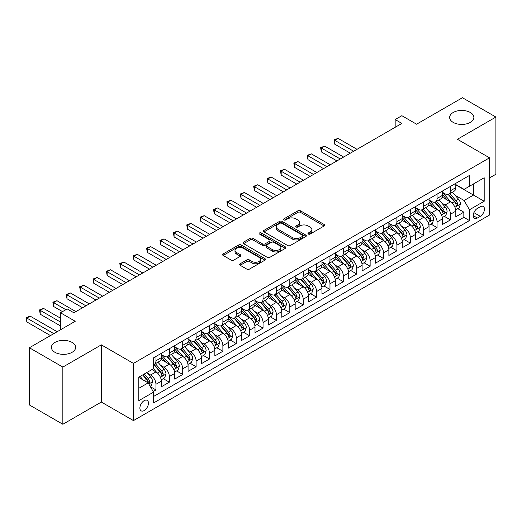 <?xml version="1.0" encoding="UTF-8"?>
<svg xmlns="http://www.w3.org/2000/svg" width="522" height="522" viewBox="0 0 522 522"><rect width="100%" height="100%" fill="white"/><g stroke="black" fill="none" stroke-linecap="round" stroke-linejoin="round"><path stroke-width="0.78" d="M308.326 234.052A1.298 0.75 0 0 0 310.166 234.052L324.123 225.987A1.86 1.07 0 0 0 324.671 225.23A1.86 1.07 0 0 0 324.123 224.473L300.476 210.816A1.86 1.07 0 0 0 297.847 210.816L283.883 218.875A1.298 0.75 0 0 0 283.505 219.41A1.298 0.75 0 0 0 283.883 219.938A1.298 0.75 0 0 0 285.723 219.938L287.531 218.894A5.944 3.432 0 0 1 295.941 218.894L297.912 220.036A5.944 3.432 0 0 1 299.654 222.463A5.944 3.432 0 0 1 297.912 224.891L296.104 225.935A1.298 0.75 0 0 0 295.726 226.463A1.298 0.75 0 0 0 296.104 226.992A1.298 0.75 0 0 0 297.945 226.992L299.752 225.948A5.944 3.432 0 0 1 308.163 225.948L310.133 227.09A5.944 3.432 0 0 1 311.875 229.517A5.944 3.432 0 0 1 310.133 231.944L308.326 232.988A1.298 0.75 0 0 0 307.947 233.517A1.298 0.75 0 0 0 308.326 234.052L308.326 232.988M72.082 342.419A12.117 6.995 0 0 0 58.882 340.905A12.117 6.995 0 0 0 51.397 347.365A12.117 6.995 0 0 0 54.947 352.311A12.117 6.995 0 0 0 68.154 353.831A12.117 6.995 0 0 0 75.631 347.365A12.117 6.995 0 0 0 72.082 342.419M470.329 112.491A12.117 6.995 0 0 0 457.128 110.977A12.117 6.995 0 0 0 449.651 117.437A12.117 6.995 0 0 0 453.194 122.389A12.117 6.995 0 0 0 466.4 123.903A12.117 6.995 0 0 0 473.878 117.437A12.117 6.995 0 0 0 470.329 112.491M144.17 410.546A6.055 3.497 120 0 0 148.124 405.209A6.055 3.497 120 0 0 147.197 400.354A6.055 3.497 120 0 0 144.17 400.655A6.055 3.497 120 0 0 140.209 405.992A6.055 3.497 120 0 0 141.142 410.847A6.055 3.497 120 0 0 144.17 410.546M240.166 263.767A1.86 1.07 0 0 0 239.618 264.523A1.86 1.07 0 0 0 240.166 265.287L246.802 269.117A1.86 1.07 0 0 0 249.425 269.117L264.935 260.165A1.86 1.07 0 0 0 265.476 259.408A1.86 1.07 0 0 0 264.935 258.644L241.281 244.994A1.86 1.07 0 0 0 238.652 244.994L223.148 253.946A1.86 1.07 0 0 0 222.6 254.703A1.86 1.07 0 0 0 223.148 255.46L231.161 260.087A1.86 1.07 0 0 0 233.791 260.087L240.427 256.256A1.86 1.07 0 0 0 240.968 255.499A1.86 1.07 0 0 0 240.427 254.743L236.453 252.446A4.972 2.871 0 0 1 234.998 250.416A4.972 2.871 0 0 1 238.065 247.767A4.972 2.871 0 0 1 243.48 248.387L259.049 257.379A4.972 2.871 0 0 1 260.504 259.408A4.972 2.871 0 0 1 257.437 262.057A4.972 2.871 0 0 1 252.022 261.437L249.425 259.936A1.86 1.07 0 0 0 246.802 259.936L240.166 263.767L240.166 265.287M489.545 177.917L495.9 174.244L495.9 117.052L462.433 97.731L416.582 124.203L401.862 115.701L395.167 119.564L401.862 123.427L73.889 312.782L67.194 308.92L60.506 312.782L60.506 329.787M62.849 367.077L62.849 424.269L101.333 402.051L101.333 344.853L62.849 367.077L29.382 347.756L75.227 321.284L60.506 312.782M101.333 344.853L133.462 363.403L489.545 157.82L489.545 215.012L133.462 420.595L133.462 363.403M495.9 117.052L457.416 139.276L489.545 157.82M287.661 245.523A1.86 1.07 0 0 0 290.291 245.523L305.794 236.57A1.86 1.07 0 0 0 306.342 235.813A1.86 1.07 0 0 0 305.794 235.057L282.148 221.4A1.86 1.07 0 0 0 279.518 221.4L264.015 230.352A1.86 1.07 0 0 0 263.466 231.109A1.86 1.07 0 0 0 264.015 231.866L287.661 245.523M259.995 234.332A1.298 0.75 0 0 1 261.32 234.515L261.32 232.969L285.364 246.854A1.86 1.07 0 0 1 285.906 247.611A1.86 1.07 0 0 1 285.364 248.368L269.861 257.32A1.86 1.07 0 0 1 267.231 257.32L243.578 243.663L243.578 242.149A1.86 1.07 0 0 0 243.037 242.906A1.86 1.07 0 0 0 243.578 243.663M243.578 242.149L250.214 238.319A1.86 1.07 0 0 1 252.844 238.319L262.435 243.852A1.86 1.07 0 0 0 265.065 243.852L269.463 241.314A1.86 1.07 0 0 0 270.011 240.557A1.86 1.07 0 0 0 269.463 239.794L259.48 234.032A1.298 0.75 0 0 1 259.095 233.497A1.298 0.75 0 0 1 259.897 232.805A1.298 0.75 0 0 1 261.32 232.969M62.849 424.269L29.382 404.948L29.382 347.756M153.174 391.52L155.947 389.914L150.395 386.704M147.237 373.054L150.597 374.998A7.576 4.372 60 0 1 155.947 384.27L161.305 381.177L161.305 386.822L169.337 382.182L163.242 378.672M160.619 365.328L163.98 367.266A7.576 4.372 60 0 1 169.337 376.545L174.687 373.452L174.687 379.096L182.72 374.457L176.632 370.94M174.009 357.603L177.369 359.541A7.576 4.372 60 0 1 182.72 368.813L188.077 365.726L188.077 371.364L196.109 366.731L190.021 363.214M187.391 349.87L190.752 351.808A7.576 4.372 60 0 1 196.109 361.087L201.466 357.994L201.466 363.638L209.498 358.999L203.404 355.482M200.781 342.145L204.141 344.083A7.576 4.372 60 0 1 209.498 353.355L214.849 350.269L214.849 355.906L222.881 351.273L216.793 347.756M214.164 334.413L217.53 336.357A7.576 4.372 60 0 1 222.881 345.629L228.238 342.536L228.238 348.181L236.27 343.541L230.176 340.024M227.553 326.687L230.913 328.625A7.576 4.372 60 0 1 236.27 337.897L241.621 334.811L241.621 340.448L249.653 335.816L243.565 332.299M240.942 318.955L244.303 320.899A7.576 4.372 60 0 1 249.653 330.172L255.01 327.079L255.01 332.723L263.042 328.084L256.948 324.567M254.325 311.229L257.685 313.167A7.576 4.372 60 0 1 263.042 322.446L268.393 319.353L268.393 324.991L276.425 320.358L270.337 316.841M267.714 303.497L271.075 305.442A7.576 4.372 60 0 1 276.425 314.714L281.782 311.621L281.782 317.265L289.814 312.626L283.727 309.109M281.097 295.772L284.457 297.71A7.576 4.372 60 0 1 289.814 306.988L295.171 303.895L295.171 309.533L303.204 304.9L297.109 301.383M294.486 288.04L297.847 289.984A7.576 4.372 60 0 1 303.204 299.256L308.554 296.163L308.554 301.807L316.586 297.168L310.499 293.651M307.869 280.314L311.236 282.252A7.576 4.372 60 0 1 316.586 291.53L321.943 288.438L321.943 294.082L329.976 289.442L323.881 285.925M321.258 272.582L324.619 274.526A7.576 4.372 60 0 1 329.976 283.798L335.326 280.705L335.326 286.35L343.359 281.71L337.271 278.193M334.648 264.856L338.008 266.794A7.576 4.372 60 0 1 343.359 276.073L348.716 272.98L348.716 278.624L356.748 273.985L350.653 270.468M348.03 257.131L351.391 259.069A7.576 4.372 60 0 1 356.748 268.341L362.105 265.248L362.105 270.892L370.131 266.253L364.043 262.742M361.42 249.399L364.78 251.336A7.576 4.372 60 0 1 370.131 260.615L375.488 257.522L375.488 263.166L383.52 258.527L377.432 255.01M374.803 241.673L378.163 243.611A7.576 4.372 60 0 1 383.52 252.883L388.877 249.797L388.877 255.434L396.909 250.801L390.815 247.284M388.192 233.941L391.552 235.879A7.576 4.372 60 0 1 396.909 245.157L402.26 242.064L402.26 247.709L410.292 243.069L404.204 239.552M401.575 226.215L404.942 228.153A7.576 4.372 60 0 1 410.292 237.425L415.649 234.339L415.649 239.976L423.681 235.344L417.587 231.827M414.964 218.483L418.324 220.428A7.576 4.372 60 0 1 423.681 229.7L429.032 226.607L429.032 232.251L437.064 227.612L430.976 224.095M428.353 210.757L431.714 212.695A7.576 4.372 60 0 1 437.064 221.967L442.421 218.881L442.421 224.519L450.453 219.886L450.453 214.242A7.576 4.372 -120 0 0 445.096 204.97L441.736 203.025M444.359 216.369L450.453 219.886M161.305 381.177A7.576 4.372 -120 0 0 155.947 371.905L151.935 369.589M174.687 373.452A7.576 4.372 -120 0 0 169.337 364.18L161.057 359.397M188.077 365.726A7.576 4.372 -120 0 0 182.72 356.448L174.446 351.671M201.466 357.994A7.576 4.372 -120 0 0 196.109 348.722L187.829 343.939M214.849 350.269A7.576 4.372 -120 0 0 209.498 340.99L201.218 336.214M228.238 342.536A7.576 4.372 -120 0 0 222.881 333.264L214.601 328.482M241.621 334.811A7.576 4.372 -120 0 0 236.27 325.532L227.99 320.756M255.01 327.079A7.576 4.372 -120 0 0 249.653 317.807L241.379 313.024M268.393 319.353A7.576 4.372 -120 0 0 263.042 310.075L254.762 305.298M281.782 311.621A7.576 4.372 -120 0 0 276.425 302.349L268.151 297.566M295.171 303.895A7.576 4.372 -120 0 0 289.814 294.617L281.534 289.84M308.554 296.163A7.576 4.372 -120 0 0 303.204 286.891L294.923 282.108M321.943 288.438A7.576 4.372 -120 0 0 316.586 279.166L308.306 274.383M335.326 280.705A7.576 4.372 -120 0 0 329.976 271.433L321.696 266.657M348.716 272.98A7.576 4.372 -120 0 0 343.359 263.708L335.085 258.925M362.105 265.248A7.576 4.372 -120 0 0 356.748 255.976L348.468 251.199M375.488 257.522A7.576 4.372 -120 0 0 370.131 248.25L361.857 243.467M388.877 249.797A7.576 4.372 -120 0 0 383.52 240.518L375.24 235.742M402.26 242.064A7.576 4.372 -120 0 0 396.909 232.792L388.629 228.01M415.649 234.339A7.576 4.372 -120 0 0 410.292 225.06L402.012 220.284M429.032 226.607A7.576 4.372 -120 0 0 423.681 217.335L415.401 212.552M442.421 218.881A7.576 4.372 -120 0 0 437.064 209.603L428.79 204.826M480.305 206.745L477.362 208.448A5.866 3.386 120 0 0 473.526 213.615A5.866 3.386 120 0 0 474.426 218.32A5.866 3.386 120 0 0 477.362 218.026L480.305 216.33A5.866 3.386 120 0 0 484.135 211.156A5.866 3.386 120 0 0 483.241 206.458A5.866 3.386 120 0 0 480.305 206.745M138.813 388.29L148.183 382.88L153.54 392.152L153.54 402.977L469.461 220.578L469.461 209.759L464.11 200.487L455.125 195.3M153.54 392.152L138.813 400.655L138.813 377.158L153.54 368.662L153.54 357.838L469.461 175.444L469.461 186.263L484.188 177.761L484.188 201.257L469.461 209.759M161.305 354.595L163.98 356.141A7.576 4.372 60 0 0 167.764 356.513L173.121 353.42A7.576 4.372 -120 0 0 174.687 349.955L174.687 345.629M174.687 346.862L177.369 348.409A7.576 4.372 60 0 0 181.154 348.787L186.511 345.694A7.576 4.372 -120 0 0 188.077 342.23L188.077 337.897M188.077 339.137L190.752 340.683A7.576 4.372 60 0 0 194.543 341.055L199.893 337.969A7.576 4.372 -120 0 0 201.466 334.498L201.466 330.172M201.466 331.405L204.141 332.951A7.576 4.372 60 0 0 207.926 333.33L213.283 330.237A7.576 4.372 -120 0 0 214.849 326.772L214.849 322.439M214.849 323.679L217.53 325.226A7.576 4.372 60 0 0 221.315 325.597L226.665 322.511A7.576 4.372 -120 0 0 228.238 319.04L228.238 314.714M228.238 315.954L230.913 317.493A7.576 4.372 60 0 0 234.698 317.872L240.055 314.779A7.576 4.372 -120 0 0 241.621 311.314L241.621 306.988M241.621 308.221L244.303 309.768A7.576 4.372 60 0 0 248.087 310.14L253.444 307.053A7.576 4.372 -120 0 0 255.01 303.582L255.01 299.256M255.01 300.496L257.685 302.036A7.576 4.372 60 0 0 261.476 302.414L266.827 299.321A7.576 4.372 -120 0 0 268.393 295.857L268.393 291.53M268.393 292.764L271.075 294.31A7.576 4.372 60 0 0 274.859 294.689L280.216 291.596A7.576 4.372 -120 0 0 281.782 288.124L281.782 283.798M281.782 285.038L284.457 286.585A7.576 4.372 60 0 0 288.248 286.956L293.599 283.864A7.576 4.372 -120 0 0 295.171 280.399L295.171 276.073M295.171 277.306L297.847 278.852A7.576 4.372 60 0 0 301.631 279.231L306.988 276.138A7.576 4.372 -120 0 0 308.554 272.673L308.554 268.341M308.554 269.58L311.236 271.127A7.576 4.372 60 0 0 315.02 271.499L320.371 268.406A7.576 4.372 -120 0 0 321.943 264.941L321.943 260.615M321.943 261.848L324.619 263.395A7.576 4.372 60 0 0 328.403 263.773L333.76 260.68A7.576 4.372 -120 0 0 335.326 257.215L335.326 252.883M335.326 254.123L338.008 255.669A7.576 4.372 60 0 0 341.793 256.041L347.15 252.948A7.576 4.372 -120 0 0 348.716 249.483L348.716 245.157M348.716 246.391L351.391 247.937A7.576 4.372 60 0 0 355.182 248.315L360.532 245.223A7.576 4.372 -120 0 0 362.105 241.758L362.105 237.425M362.105 238.665L364.78 240.211A7.576 4.372 60 0 0 368.565 240.583L373.922 237.49A7.576 4.372 -120 0 0 375.488 234.026L375.488 229.7M375.488 230.933L378.163 232.479A7.576 4.372 60 0 0 381.954 232.858L387.304 229.765A7.576 4.372 -120 0 0 388.877 226.3L388.877 221.967M388.877 223.207L391.552 224.754A7.576 4.372 60 0 0 395.337 225.126L400.694 222.039A7.576 4.372 -120 0 0 402.26 218.568L402.26 214.242M402.26 215.475L404.942 217.022A7.576 4.372 60 0 0 408.726 217.4L414.077 214.307A7.576 4.372 -120 0 0 415.649 210.842L415.649 206.51M415.649 207.749L418.324 209.296A7.576 4.372 60 0 0 422.109 209.668L427.466 206.582A7.576 4.372 -120 0 0 429.032 203.11L429.032 198.784M429.032 200.024L431.714 201.564A7.576 4.372 60 0 0 435.498 201.942L440.855 198.849A7.576 4.372 -120 0 0 442.421 195.385L442.421 191.059M153.54 396.485L463.836 217.335L463.836 212.154L455.81 216.793L455.81 211.149A7.576 4.372 -120 0 0 450.453 201.877L442.173 197.094M442.421 192.292L445.096 193.838A7.576 4.372 -120 0 0 448.887 194.21A7.576 4.372 -120 0 0 450.453 190.745L450.453 186.419M448.887 194.21L454.238 191.124A7.576 4.372 -120 0 0 455.81 187.652L455.81 183.326M155.947 356.448L155.947 360.774A7.576 4.372 60 0 1 154.381 364.245A7.576 4.372 60 0 1 153.54 364.552M154.381 364.245L159.739 361.152A7.576 4.372 -120 0 0 161.305 357.687L161.305 353.355M169.337 348.722L169.337 353.048A7.576 4.372 60 0 1 167.764 356.513M182.72 340.99L182.72 345.316A7.576 4.372 60 0 1 181.154 348.787M196.109 333.264L196.109 337.59A7.576 4.372 60 0 1 194.543 341.055M209.498 325.532L209.498 329.865A7.576 4.372 60 0 1 207.926 333.33M222.881 317.807L222.881 322.133A7.576 4.372 60 0 1 221.315 325.597M236.27 310.075L236.27 314.407A7.576 4.372 60 0 1 234.698 317.872M249.653 302.349L249.653 306.675A7.576 4.372 60 0 1 248.087 310.14M263.042 294.617L263.042 298.949A7.576 4.372 60 0 1 261.476 302.414M276.425 286.891L276.425 291.217A7.576 4.372 60 0 1 274.859 294.689M289.814 279.159L289.814 283.492A7.576 4.372 60 0 1 288.248 286.956M303.204 271.433L303.204 275.76A7.576 4.372 60 0 1 301.631 279.231M316.586 263.708L316.586 268.034A7.576 4.372 60 0 1 315.02 271.499M329.976 255.976L329.976 260.302A7.576 4.372 60 0 1 328.403 263.773M343.359 248.25L343.359 252.576A7.576 4.372 60 0 1 341.793 256.041M356.748 240.518L356.748 244.844A7.576 4.372 60 0 1 355.182 248.315M370.131 232.792L370.131 237.118A7.576 4.372 60 0 1 368.565 240.583M383.52 225.06L383.52 229.393A7.576 4.372 60 0 1 381.954 232.858M396.909 217.335L396.909 221.661A7.576 4.372 60 0 1 395.337 225.126M410.292 209.603L410.292 213.935A7.576 4.372 60 0 1 408.726 217.4M423.681 201.877L423.681 206.203A7.576 4.372 60 0 1 422.109 209.668M437.064 194.145L437.064 198.477A7.576 4.372 60 0 1 435.498 201.942M437.064 221.967L437.064 227.612M423.681 229.7L423.681 235.344M410.292 237.425L410.292 243.069M396.909 245.157L396.909 250.801M383.52 252.883L383.52 258.527M370.131 260.615L370.131 266.253M356.748 268.341L356.748 273.985M343.359 276.073L343.359 281.71M329.976 283.798L329.976 289.442M316.586 291.53L316.586 297.168M303.204 299.256L303.204 304.9M289.814 306.988L289.814 312.626M276.425 314.714L276.425 320.358M263.042 322.446L263.042 328.084M249.653 330.172L249.653 335.816M236.27 337.897L236.27 343.541M222.881 345.629L222.881 351.273M209.498 353.355L209.498 358.999M196.109 361.087L196.109 366.731M182.72 368.813L182.72 374.457M169.337 376.545L169.337 382.182M155.947 384.27L155.947 389.914M148.183 382.88L138.813 377.471M464.11 200.487L473.48 195.078L473.48 183.946L484.188 177.761M455.81 184.873L484.188 201.257M455.81 184.566L464.11 189.355L469.461 186.263M101.333 402.051L133.462 420.595M395.167 119.564L395.167 127.296M457.748 208.637L463.836 212.154M463.836 217.335L469.461 220.578M308.848 234.234L310.133 233.491A5.944 3.432 0 0 0 311.875 231.063L311.875 229.517M299.654 222.463L299.654 224.01A5.944 3.432 0 0 1 297.912 226.437L296.627 227.174M324.103 226L300.476 212.363A1.86 1.07 0 0 0 297.847 212.363L284.405 220.121M305.775 236.583L282.148 222.946A1.86 1.07 0 0 0 279.518 222.946L264.034 231.885M302.512 236.342A1.298 0.75 0 0 0 302.89 235.813A1.298 0.75 0 0 0 302.512 235.285L281.75 223.299A1.298 0.75 0 0 0 279.909 223.299L278.004 224.395A5.944 3.432 0 0 0 276.262 226.822A5.944 3.432 0 0 0 278.004 229.249L292.196 237.445A5.944 3.432 0 0 0 300.607 237.445L302.512 236.342L302.512 237.888A1.298 0.75 0 0 0 302.89 237.36L302.89 235.813M276.262 226.822L276.262 228.368A5.944 3.432 0 0 0 278.004 230.796L278.004 229.249M302.512 237.888L300.607 238.991A5.944 3.432 0 0 1 292.196 238.991L278.004 230.796M243.604 243.676L250.214 239.859L250.214 238.319M270.011 240.557L270.011 242.097A1.86 1.07 0 0 1 269.463 242.86L265.065 245.399A1.86 1.07 0 0 1 262.435 245.399L252.844 239.859A1.86 1.07 0 0 0 250.214 239.859M261.32 234.515L285.338 248.381M272.386 249.601A4.972 2.871 0 0 0 277.808 250.221A4.972 2.871 0 0 0 280.875 247.572A4.972 2.871 0 0 0 279.42 245.542L273.933 242.378A1.86 1.07 0 0 0 271.303 242.378L266.905 244.916A1.86 1.07 0 0 0 266.357 245.673A1.86 1.07 0 0 0 266.905 246.436L272.386 249.601L272.386 251.147A4.972 2.871 0 0 0 277.808 251.767A4.972 2.871 0 0 0 280.875 249.118L280.875 247.572M266.357 245.673L266.357 247.219A1.86 1.07 0 0 0 266.905 247.976L266.905 246.436M272.386 251.147L266.905 247.976M260.504 259.408L260.504 260.954A4.972 2.871 0 0 1 257.437 263.603A4.972 2.871 0 0 1 252.022 262.984L249.425 261.483A1.86 1.07 0 0 0 246.802 261.483L240.185 265.3M234.998 250.416L234.998 251.963A4.972 2.871 0 0 0 236.453 253.992L236.453 252.446M240.427 254.743L240.427 256.256L236.453 253.992M264.908 260.178L241.281 246.541A1.86 1.07 0 0 0 238.652 246.541L223.175 255.473M455.693 209.824L459.151 207.828L460.489 203.965A5.018 2.897 -120 0 0 458.538 199.254L452.424 192.168M451.197 202.366L443.941 193.969A14.485 8.359 -120 0 0 442.421 192.377M447.217 200.011L443.158 195.313A12.019 6.943 -120 0 0 442.421 194.504M357.015 149.318L338.073 138.382L334.726 140.32L334.726 144.183L350.321 153.187M448.202 194.484L454.388 201.649A5.018 2.897 60 0 1 456.176 205.107L456.541 205.701L457.22 205.603L457.781 204.174A5.018 2.897 -120 0 0 455.993 200.722L449.879 193.636M448.568 194.367L455.217 202.066A2.558 1.475 60 0 1 455.856 203.065L457.781 204.174M334.726 144.183L333.989 139.889L353.668 151.256M333.989 139.889L338.073 138.382M442.31 217.55L445.768 215.553L447.106 211.691A5.018 2.897 -120 0 0 445.155 206.98L439.035 199.9M437.808 210.092L430.559 201.694A14.485 8.359 -120 0 0 429.032 200.102M433.834 207.736L429.776 203.038A12.019 6.943 -120 0 0 429.032 202.229M343.626 157.05L324.684 146.114L321.337 148.046L321.337 151.909L336.931 160.913M434.813 202.216L441.005 209.374A5.018 2.897 60 0 1 442.793 212.832L443.158 213.426L443.831 213.335L444.398 211.906A5.018 2.897 -120 0 0 442.61 208.448L436.49 201.368M435.178 202.099L441.827 209.792A2.558 1.475 60 0 1 442.473 210.79L444.398 211.906M321.337 151.909L320.606 147.622L340.279 158.982M320.606 147.622L324.684 146.114M428.921 225.282L432.379 223.285L433.717 219.423A5.018 2.897 -120 0 0 431.766 214.712L425.652 207.625M424.425 217.824L417.169 209.426A14.485 8.359 -120 0 0 415.649 207.834M420.445 215.469L416.386 210.771A12.019 6.943 -120 0 0 415.649 209.961M330.243 164.776L311.301 153.84L307.954 155.778L307.954 159.641L323.549 168.645M421.43 209.942L427.616 217.106A5.018 2.897 60 0 1 429.404 220.558L429.769 221.158L430.448 221.06L431.009 219.632A5.018 2.897 -120 0 0 429.221 216.18L423.107 209.094M421.796 209.824L428.438 217.524A2.558 1.475 60 0 1 429.084 218.522L431.009 219.632M307.954 159.641L307.217 155.347L326.896 166.714M307.217 155.347L311.301 153.84M415.538 233.008L418.996 231.011L420.334 227.148A5.018 2.897 -120 0 0 418.376 222.437L412.263 215.358M411.036 225.55L403.787 217.152A14.485 8.359 -120 0 0 402.26 215.56M407.062 223.194L403.004 218.496A12.019 6.943 -120 0 0 402.26 217.687M316.854 172.508L297.912 161.572L294.565 163.503L294.565 167.366L310.159 176.371M408.041 217.674L414.227 224.832A5.018 2.897 60 0 1 416.021 228.29L416.38 228.884L417.058 228.786L417.626 227.364A5.018 2.897 -120 0 0 415.838 223.905L409.718 216.826M408.406 217.557L415.055 225.25A2.558 1.475 60 0 1 415.695 226.248L417.626 227.364M294.565 167.366L293.827 163.079L313.507 174.439M293.827 163.079L297.912 161.572M402.149 240.74L405.607 238.743L406.945 234.874A5.018 2.897 -120 0 0 404.994 230.169L398.873 223.083M397.653 233.282L390.397 224.884A14.485 8.359 -120 0 0 388.877 223.292M393.673 230.926L389.614 226.228A12.019 6.943 -120 0 0 388.877 225.419M303.471 180.234L284.529 169.298L281.182 171.229L281.182 175.098L296.777 184.103M394.658 225.4L400.844 232.564A5.018 2.897 60 0 1 402.632 236.016L402.997 236.616L403.676 236.518L404.237 235.089A5.018 2.897 -120 0 0 402.449 231.637L396.335 224.551M395.017 225.282L401.666 232.982A2.558 1.475 60 0 1 402.312 233.98L404.237 235.089M281.182 175.098L280.445 170.805L300.124 182.165M280.445 170.805L284.529 169.298M388.759 248.465L392.224 246.469L393.562 242.606A5.018 2.897 -120 0 0 391.604 237.895L385.49 230.815M384.264 241.007L377.008 232.61A14.485 8.359 -120 0 0 375.488 231.018M380.284 238.652L376.231 233.954A12.019 6.943 -120 0 0 375.488 233.145M290.082 187.966L271.14 177.03L267.793 178.961L267.793 182.824L283.387 191.828M381.269 233.125L387.454 240.29A5.018 2.897 60 0 1 389.242 243.748L389.608 244.342L390.286 244.244L390.854 242.821A5.018 2.897 -120 0 0 389.06 239.363L382.946 232.283M381.634 233.014L388.283 240.707A2.558 1.475 60 0 1 388.923 241.706L390.854 242.821M267.793 182.824L267.055 178.537L286.735 189.897M267.055 178.537L271.14 177.03M375.377 256.198L378.835 254.201L380.173 250.332A5.018 2.897 -120 0 0 378.222 245.621L372.101 238.541M370.874 248.74L363.625 240.342A14.485 8.359 -120 0 0 362.105 238.75M366.901 246.377L362.842 241.686A12.019 6.943 -120 0 0 362.105 240.877M276.693 195.691L257.751 184.755L254.41 186.687L254.41 190.556L270.005 199.554M367.886 240.857L374.072 248.022A5.018 2.897 60 0 1 375.86 251.473L376.225 252.067L376.904 251.976L377.465 250.547A5.018 2.897 -120 0 0 375.677 247.095L369.556 240.009M368.245 240.74L374.894 248.439A2.558 1.475 60 0 1 375.54 249.438L377.465 250.547M254.41 190.556L253.672 186.263L273.345 197.623M253.672 186.263L257.751 184.755M361.987 263.923L365.446 261.927L366.783 258.064A5.018 2.897 -120 0 0 364.832 253.353L358.718 246.273M357.492 256.465L350.236 248.067A14.485 8.359 -120 0 0 348.716 246.475M353.511 254.11L349.453 249.412A12.019 6.943 -120 0 0 348.716 248.602M263.31 203.423L244.368 192.487L241.02 194.419L241.02 198.282L256.615 207.286M354.497 248.583L360.682 255.747A5.018 2.897 60 0 1 362.47 259.206L362.836 259.799L363.514 259.702L364.075 258.279A5.018 2.897 -120 0 0 362.288 254.821L356.174 247.741M354.862 248.472L361.505 256.165A2.558 1.475 60 0 1 362.151 257.163L364.075 258.279M241.02 198.282L240.283 193.995L259.963 205.355M240.283 193.995L244.368 192.487M348.605 271.655L352.063 269.659L353.401 265.789A5.018 2.897 -120 0 0 351.45 261.078L345.329 253.999M344.102 264.197L336.853 255.8A14.485 8.359 -120 0 0 335.326 254.207M340.129 261.835L336.07 257.144A12.019 6.943 -120 0 0 335.326 256.335M249.921 211.149L230.978 200.213L227.631 202.144L227.631 206.014L243.226 215.012M341.107 256.315L347.3 263.479A5.018 2.897 60 0 1 349.087 266.931L349.453 267.525L350.125 267.434L350.693 266.005A5.018 2.897 -120 0 0 348.905 262.546L342.784 255.467M341.473 256.198L348.122 263.891A2.558 1.475 60 0 1 348.768 264.895L350.693 266.005M227.631 206.014L226.9 201.72L246.573 213.08M226.9 201.72L230.978 200.213M335.215 279.381L338.674 277.384L340.011 273.521A5.018 2.897 -120 0 0 338.06 268.81L331.946 261.731M330.72 271.923L323.464 263.525A14.485 8.359 -120 0 0 321.943 261.933M326.739 269.567L322.681 264.869A12.019 6.943 -120 0 0 321.943 264.06M236.538 218.881L217.596 207.945L214.248 209.877L214.248 213.739L229.843 222.744M327.725 264.041L333.91 271.205A5.018 2.897 60 0 1 335.698 274.663L336.064 275.257L336.742 275.159L337.303 273.737A5.018 2.897 -120 0 0 335.516 270.279L329.402 263.199M328.09 263.923L334.732 271.623A2.558 1.475 60 0 1 335.378 272.621L337.303 273.737M214.248 213.739L213.511 209.452L233.19 220.813M213.511 209.452L217.596 207.945M321.833 287.113L325.291 285.116L326.628 281.247A5.018 2.897 -120 0 0 324.671 276.536L318.557 269.456M317.33 279.655L310.081 271.251A14.485 8.359 -120 0 0 308.554 269.659M313.357 277.293L309.298 272.595A12.019 6.943 -120 0 0 308.554 271.792M223.148 226.607L204.206 215.671L200.859 217.602L200.859 221.465L216.454 230.47M314.335 271.773L320.521 278.937A5.018 2.897 60 0 1 322.309 282.389L322.674 282.983L323.353 282.891L323.921 281.462A5.018 2.897 -120 0 0 322.133 278.004L316.012 270.925M314.701 271.655L321.35 279.348A2.558 1.475 60 0 1 321.989 280.353L323.921 281.462M200.859 221.465L200.122 217.178L219.801 228.538M200.122 217.178L204.206 215.671M308.443 294.839L311.902 292.842L313.239 288.979A5.018 2.897 -120 0 0 311.288 284.268L305.168 277.189M303.948 287.381L296.692 278.983A14.485 8.359 -120 0 0 295.171 277.391M299.967 285.025L295.909 280.327A12.019 6.943 -120 0 0 295.171 279.518M209.766 234.339L190.824 223.403L187.476 225.334L187.476 229.197L203.071 238.202M300.953 279.498L307.138 286.663A5.018 2.897 60 0 1 308.926 290.121L309.292 290.715L309.97 290.617L310.531 289.195A5.018 2.897 -120 0 0 308.743 285.736L302.63 278.657M301.311 279.381L307.96 287.08A2.558 1.475 60 0 1 308.606 288.079L310.531 289.195M187.476 229.197L186.739 224.91L206.418 236.27M186.739 224.91L190.824 223.403M295.054 302.571L298.519 300.568L299.856 296.705A5.018 2.897 -120 0 0 297.899 291.994L291.785 284.914M290.558 295.106L283.302 286.708A14.485 8.359 -120 0 0 281.782 285.116M286.578 292.751L282.526 288.053A12.019 6.943 -120 0 0 281.782 287.25M196.376 242.064L177.434 231.129L174.087 233.06L174.087 236.923L189.682 245.927M287.563 287.231L293.749 294.388A5.018 2.897 60 0 1 295.537 297.847L295.902 298.44L296.581 298.349L297.148 296.92A5.018 2.897 -120 0 0 295.354 293.462L289.24 286.382M287.929 287.113L294.578 294.806A2.558 1.475 60 0 1 295.217 295.811L297.148 296.92M174.087 236.923L173.35 232.636L193.029 243.996M173.35 232.636L177.434 231.129M281.671 310.296L285.129 308.3L286.467 304.437A5.018 2.897 -120 0 0 284.516 299.726L278.396 292.64M277.169 302.838L269.92 294.441A14.485 8.359 -120 0 0 268.393 292.849M273.195 300.483L269.137 295.785A12.019 6.943 -120 0 0 268.393 294.976M182.987 249.797L164.045 238.861L160.704 240.792L160.704 244.655L176.299 253.659M274.18 294.956L280.366 302.121A5.018 2.897 60 0 1 282.154 305.579L282.519 306.173L283.198 306.075L283.759 304.646A5.018 2.897 -120 0 0 281.971 301.194L275.851 294.114M274.539 294.839L281.188 302.538A2.558 1.475 60 0 1 281.834 303.536L283.759 304.646M160.704 244.655L159.967 240.368L179.64 251.728M159.967 240.368L164.045 238.861M268.282 318.028L271.74 316.025L273.078 312.163A5.018 2.897 -120 0 0 271.127 307.451L265.013 300.372M263.786 310.564L256.53 302.166A14.485 8.359 -120 0 0 255.01 300.574M259.806 308.208L255.747 303.51A12.019 6.943 -120 0 0 255.01 302.708M169.604 257.522L150.662 246.586L147.315 248.518L147.315 252.38L162.91 261.385M260.791 302.688L266.977 309.846A5.018 2.897 60 0 1 268.765 313.304L269.13 313.898L269.809 313.807L270.37 312.378A5.018 2.897 -120 0 0 268.582 308.92L262.468 301.84M261.157 302.571L267.799 310.264A2.558 1.475 60 0 1 268.445 311.262L270.37 312.378M147.315 252.38L146.578 248.094L166.257 259.454M146.578 248.094L150.662 246.586M254.899 325.754L258.357 323.757L259.695 319.895A5.018 2.897 -120 0 0 257.738 315.184L251.624 308.097M250.397 318.296L243.148 309.898A14.485 8.359 -120 0 0 241.621 308.306M246.423 315.94L242.365 311.243A12.019 6.943 -120 0 0 241.621 310.433M156.215 265.248L137.273 254.312L133.926 256.25L133.926 260.113L149.52 269.117M247.402 310.414L253.588 317.578A5.018 2.897 60 0 1 255.382 321.037L255.747 321.63L256.419 321.532L256.987 320.103A5.018 2.897 -120 0 0 255.199 316.652L249.079 309.566M247.767 310.296L254.416 317.996A2.558 1.475 60 0 1 255.062 318.994L256.987 320.103M133.926 260.113L133.195 255.819L152.868 267.186M133.195 255.819L137.273 254.312M241.51 333.48L244.968 331.483L246.306 327.62A5.018 2.897 -120 0 0 244.355 322.909L238.241 315.83M237.014 326.022L229.758 317.624A14.485 8.359 -120 0 0 228.238 316.032M233.034 323.666L228.975 318.968A12.019 6.943 -120 0 0 228.238 318.159M142.832 272.98L123.89 262.044L120.543 263.975L120.543 267.838L136.138 276.843M234.019 318.146L240.205 325.304A5.018 2.897 60 0 1 241.993 328.762L242.358 329.356L243.037 329.265L243.598 327.836A5.018 2.897 -120 0 0 241.81 324.377L235.696 317.298M234.385 318.028L241.027 325.721A2.558 1.475 60 0 1 241.673 326.72L243.598 327.836M120.543 267.838L119.806 263.551L139.485 274.911M119.806 263.551L123.89 262.044M228.127 341.212L231.585 339.215L232.923 335.352A5.018 2.897 -120 0 0 230.965 330.641L224.852 323.555M223.625 333.754L216.369 325.356A14.485 8.359 -120 0 0 214.849 323.764M219.645 331.398L215.593 326.7A12.019 6.943 -120 0 0 214.849 325.891M129.443 280.705L110.501 269.77L107.154 271.708L107.154 275.57L122.748 284.575M220.63 325.872L226.816 333.036A5.018 2.897 60 0 1 228.603 336.488L228.969 337.088L229.647 336.99L230.215 335.561A5.018 2.897 -120 0 0 228.427 332.109L222.307 325.023M220.995 325.754L227.644 333.454A2.558 1.475 60 0 1 228.284 334.452L230.215 335.561M107.154 275.57L106.416 271.277L126.096 282.637M106.416 271.277L110.501 269.77M214.738 348.937L218.196 346.941L219.534 343.078A5.018 2.897 -120 0 0 217.583 338.367L211.462 331.287M210.242 341.479L202.986 333.082A14.485 8.359 -120 0 0 201.466 331.49M206.262 339.124L202.203 334.426A12.019 6.943 -120 0 0 201.466 333.617M116.054 288.438L97.118 277.502L93.771 279.433L93.771 283.296L109.366 292.3M207.247 333.604L213.433 340.762A5.018 2.897 60 0 1 215.221 344.22L215.586 344.814L216.265 344.716L216.826 343.293A5.018 2.897 -120 0 0 215.038 339.835L208.924 332.755M207.606 333.486L214.255 341.179A2.558 1.475 60 0 1 214.901 342.178L216.826 343.293M93.771 283.296L93.033 279.009L112.713 290.369M93.033 279.009L97.118 277.502M201.348 356.67L204.813 354.673L206.151 350.804A5.018 2.897 -120 0 0 204.193 346.099L198.079 339.013M196.853 349.211L189.597 340.814A14.485 8.359 -120 0 0 188.077 339.222M192.872 346.856L188.82 342.158A12.019 6.943 -120 0 0 188.077 341.349M102.671 296.163L83.729 285.227L80.381 287.159L80.381 291.028L95.976 300.033M193.858 341.329L200.043 348.494A5.018 2.897 60 0 1 201.831 351.945L202.197 352.546L202.875 352.448L203.443 351.019A5.018 2.897 -120 0 0 201.649 347.567L195.535 340.481M194.223 341.212L200.872 348.911A2.558 1.475 60 0 1 201.512 349.91L203.443 351.019M80.381 291.028L79.644 286.735L99.324 298.095M79.644 286.735L83.729 285.227M187.966 364.395L191.424 362.398L192.762 358.536A5.018 2.897 -120 0 0 190.811 353.825L184.69 346.745M183.463 356.937L176.214 348.539A14.485 8.359 -120 0 0 174.687 346.947M179.49 354.582L175.431 349.884A12.019 6.943 -120 0 0 174.687 349.074M89.282 303.895L70.34 292.959L66.999 294.891L66.999 298.754L82.593 307.758M180.475 349.055L186.661 356.219A5.018 2.897 60 0 1 188.449 359.678L188.814 360.271L189.493 360.173L190.054 358.751A5.018 2.897 -120 0 0 188.266 355.293L182.145 348.213M180.834 348.944L187.483 356.637A2.558 1.475 60 0 1 188.129 357.635L190.054 358.751M66.999 298.754L66.261 294.467L85.934 305.827M66.261 294.467L70.34 292.959M174.576 372.127L178.035 370.131L179.372 366.261A5.018 2.897 -120 0 0 177.421 361.55L171.307 354.471M170.081 364.669L162.825 356.272A14.485 8.359 -120 0 0 161.305 354.679M166.1 362.307L162.042 357.616A12.019 6.943 -120 0 0 161.305 356.807M75.899 311.621L56.957 300.685L53.609 302.616L53.609 306.486L62.509 311.621M167.086 356.787L173.271 363.951A5.018 2.897 60 0 1 175.059 367.403L175.425 367.997L176.103 367.906L176.664 366.477A5.018 2.897 -120 0 0 174.877 363.025L168.763 355.939M167.451 356.67L174.094 364.369A2.558 1.475 60 0 1 174.739 365.367L176.664 366.477M53.609 306.486L52.872 302.192L65.857 309.69M52.872 302.192L56.957 300.685M161.194 379.853L164.652 377.856L165.989 373.993A5.018 2.897 -120 0 0 164.032 369.282L157.918 362.203M156.691 372.395L153.494 368.689M152.718 370.039L152.196 369.439M60.506 318.192L43.567 308.417L40.22 310.349L40.22 314.211L60.506 325.924M153.696 364.513L159.882 371.677A5.018 2.897 60 0 1 161.676 375.135L162.042 375.729L162.714 375.631L163.282 374.209A5.018 2.897 -120 0 0 161.494 370.75L155.373 363.671M154.062 364.395L160.711 372.095A2.558 1.475 60 0 1 161.357 373.093L163.282 374.209M40.22 314.211L39.489 309.924L60.506 322.054M39.489 309.924L43.567 308.417M150.127 386.241L151.263 385.588L152.6 381.719A5.018 2.897 -120 0 0 150.649 377.008L146.799 372.551M143.204 380.003L140.105 376.414M139.328 377.765L138.813 377.171M57.159 331.718L30.185 316.143L26.837 318.074L26.837 321.943L50.464 335.581M142.65 374.946L146.499 379.409A5.018 2.897 60 0 1 148.287 382.861L148.653 383.455L149.331 383.363L149.892 381.934A5.018 2.897 -120 0 0 148.104 378.476L144.255 374.02M142.956 374.77L147.321 379.82A2.558 1.475 60 0 1 147.967 380.825L149.892 381.934M26.837 321.943L26.1 317.65L53.812 333.649M26.1 317.65L30.185 316.143M150.597 374.998L155.947 371.905M163.98 367.266L169.337 364.18M177.369 359.541L182.72 356.448M190.752 351.808L196.109 348.722M204.141 344.083L209.498 340.99M217.53 336.357L222.881 333.264M230.913 328.625L236.27 325.532M244.303 320.899L249.653 317.807M257.685 313.167L263.042 310.075M271.075 305.442L276.425 302.349M284.457 297.71L289.814 294.617M297.847 289.984L303.204 286.891M311.236 282.252L316.586 279.166M324.619 274.526L329.976 271.433M338.008 266.794L343.359 263.708M351.391 259.069L356.748 255.976M364.78 251.336L370.131 248.25M378.163 243.611L383.52 240.518M391.552 235.879L396.909 232.792M404.942 228.153L410.292 225.06M418.324 220.428L423.681 217.335M431.714 212.695L437.064 209.603M445.096 204.97L450.453 201.877M450.453 190.745L455.81 187.652M155.947 360.774L161.305 357.687M169.337 353.048L174.687 349.955M182.72 345.316L188.077 342.23M196.109 337.59L201.466 334.498M209.498 329.865L214.849 326.772M222.881 322.133L228.238 319.04M236.27 314.407L241.621 311.314M249.653 306.675L255.01 303.582M263.042 298.949L268.393 295.857M276.425 291.217L281.782 288.124M289.814 283.492L295.171 280.399M303.204 275.76L308.554 272.673M316.586 268.034L321.943 264.941M329.976 260.302L335.326 257.215M343.359 252.576L348.716 249.483M356.748 244.844L362.105 241.758M370.131 237.118L375.488 234.026M383.52 229.393L388.877 226.3M396.909 221.661L402.26 218.568M410.292 213.935L415.649 210.842M423.681 206.203L429.032 203.11M437.064 198.477L442.421 195.385M450.453 214.242L455.81 211.149M473.885 212.624L480.305 216.33M473.213 215.632L477.362 218.026M310.133 233.491L310.133 231.944M296.104 226.992L296.104 225.935M297.912 226.437L297.912 224.891M283.883 219.938L283.883 218.875M297.847 212.363L297.847 210.816M300.476 212.363L300.476 210.816M324.123 225.987L324.123 224.473M264.015 231.866L264.015 230.352M279.518 222.946L279.518 221.4M282.148 222.946L282.148 221.4M305.794 236.57L305.794 235.057M292.196 238.991L292.196 237.445M300.607 238.991L300.607 237.445M252.844 239.859L252.844 238.319M262.435 245.399L262.435 243.852M265.065 245.399L265.065 243.852M269.463 242.86L269.463 241.314M285.364 248.368L285.364 246.854M246.802 261.483L246.802 259.936M249.425 261.483L249.425 259.936M252.022 262.984L252.022 261.437M223.148 255.46L223.148 253.946M238.652 246.541L238.652 244.994M241.281 246.541L241.281 244.994M264.935 260.165L264.935 258.644M454.93 207.254L460.456 204.056M443.941 193.969L444.633 193.571M455.993 200.722L458.538 199.254M451.993 203.032L454.388 201.649M441.54 214.979L447.073 211.788M430.559 201.694L431.244 201.296M442.61 208.448L445.155 206.98M438.611 210.757L441.005 209.374M428.157 222.711L433.684 219.514M417.169 209.426L417.861 209.028M429.221 216.18L431.766 214.712M425.221 218.49L427.616 217.106M414.768 230.437L420.301 227.246M403.787 217.152L404.472 216.754M415.838 223.905L418.376 222.437M411.838 226.215L414.227 224.832M401.385 238.169L406.912 234.972M390.397 224.884L391.089 224.486M402.449 231.637L404.994 230.169M398.449 233.941L400.844 232.564M387.996 245.895L393.529 242.704M377.008 232.61L377.7 232.212M389.06 239.363L391.604 237.895M385.066 241.673L387.454 240.29M374.613 253.627L380.14 250.429M363.625 240.342L364.31 239.944M375.677 247.095L378.222 245.621M371.677 249.399L374.072 248.022M361.224 261.352L366.751 258.162M350.236 248.067L350.928 247.669M362.288 254.821L364.832 253.353M358.288 257.131L360.682 255.747M347.835 269.078L353.368 265.887M336.853 255.8L337.538 255.402M348.905 262.546L351.45 261.078M344.905 264.856L347.3 263.479M334.452 276.81L339.979 273.619M323.464 263.525L324.155 263.127M335.516 270.279L338.06 268.81M331.516 272.588L333.91 271.205M321.063 284.536L326.596 281.345M310.081 271.251L310.766 270.853M322.133 278.004L324.671 276.536M318.133 280.314L320.521 278.937M307.68 292.268L313.207 289.077M296.692 278.983L297.383 278.585M308.743 285.736L311.288 284.268M304.744 288.046L307.138 286.663M294.291 299.993L299.824 296.803M283.302 286.708L283.994 286.31M295.354 293.462L297.899 291.994M291.361 295.772L293.749 294.388M280.908 307.726L286.434 304.535M269.92 294.441L270.605 294.043M281.971 301.194L284.516 299.726M277.972 303.504L280.366 302.121M267.518 315.451L273.045 312.26M256.53 302.166L257.222 301.768M268.582 308.92L271.127 307.451M264.582 311.229L266.977 309.846M254.129 323.183L259.662 319.986M243.148 309.898L243.833 309.5M255.199 316.652L257.738 315.184M251.199 318.962L253.588 317.578M240.746 330.909L246.273 327.718M229.758 317.624L230.45 317.226M241.81 324.377L244.355 322.909M237.81 326.687L240.205 325.304M227.357 338.641L232.89 335.444M216.369 325.356L217.061 324.958M228.427 332.109L230.965 330.641M224.427 334.419L226.816 333.036M213.974 346.367L219.501 343.176M202.986 333.082L203.678 332.684M215.038 339.835L217.583 338.367M211.038 342.145L213.433 340.762M200.585 354.099L206.118 350.901M189.597 340.814L190.289 340.416M201.649 347.567L204.193 346.099M197.649 349.87L200.043 348.494M187.202 361.824L192.729 358.634M176.214 348.539L176.899 348.141M188.266 355.293L190.811 353.825M184.266 357.603L186.661 356.219M173.813 369.556L179.34 366.359M162.825 356.272L163.516 355.873M174.877 363.025L177.421 361.55M170.877 365.328L173.271 363.951M160.424 377.282L165.957 374.091M161.494 370.75L164.032 369.282M157.494 373.06L159.882 371.677M148.822 383.983L152.568 381.817M148.104 378.476L150.649 377.008M144.333 380.655L146.499 379.409"/></g></svg>
